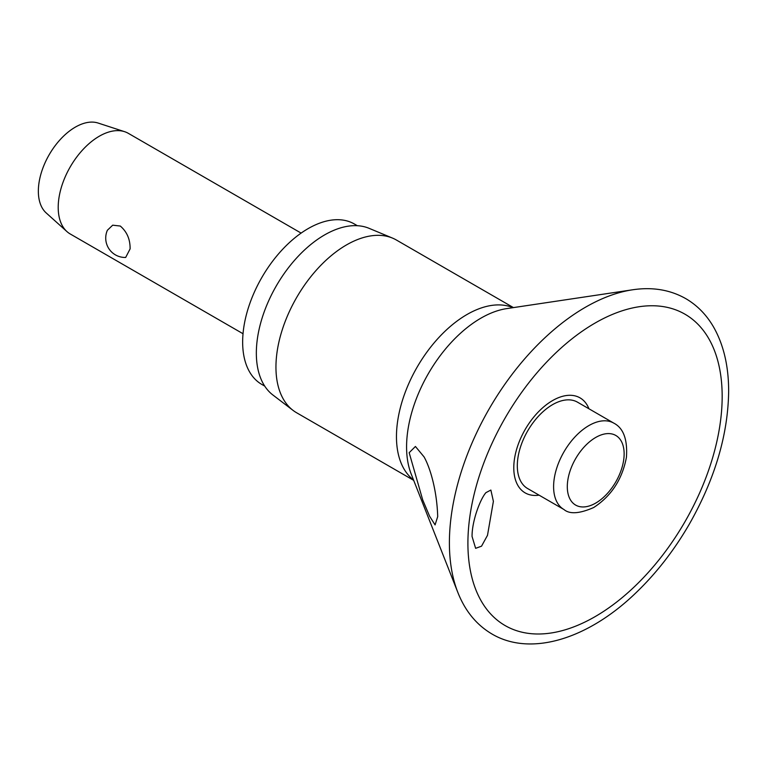 <?xml version="1.0" encoding="UTF-8"?>
<svg xmlns="http://www.w3.org/2000/svg" width="767" height="767" viewBox="0 0 767 767"><rect width="100%" height="100%" fill="white"/><g stroke="black" fill="none" stroke-linecap="round" stroke-linejoin="round"><path stroke-width="1.15" d="M493.392 501.33L487.496 535.328L481.532 546.19L475.626 548.328L472.06 536.449C471.916 521.119 480.238 498.981 485.962 492.625L490.87 490.055L493.392 501.33M588.941 408.773A54.86 31.668 120 0 0 545.721 405.244A54.86 31.668 120 0 0 513.785 467.765A54.86 31.668 120 0 0 539.067 495.156M437.698 516.613L435.081 524.906L429.606 516.239L422.722 499.95L409.166 452.703L415.426 446.471L424.046 456.873C430.373 468.052 436.969 491.005 437.698 516.613M513.43 307.596L396.347 239.994A99.739 57.583 120 0 0 392.503 238.096A99.739 57.583 120 0 0 317.078 269.322A99.739 57.583 120 0 0 275.947 367.096A99.739 57.583 120 0 0 293.042 410.374A99.739 57.583 120 0 0 296.608 412.751L413.691 480.353M392.503 238.096L369.09 228.326A96.479 55.703 120 0 0 296.129 258.527A96.479 55.703 120 0 0 256.341 353.117A96.479 55.703 120 0 0 272.87 394.976L293.042 410.374M357.336 225.709L354.44 224.031A92.606 53.469 120 0 0 283.071 248.844A92.606 53.469 120 0 0 242.65 342.044A92.606 53.469 120 0 0 261.825 384.44L264.73 386.117M563.937 509.509L527.648 488.56A49.874 28.791 -60 0 1 517.313 465.722A49.874 28.791 -60 0 1 539.086 415.541A49.874 28.791 -60 0 1 577.513 402.176L613.801 423.135A49.874 28.791 120 0 0 588.864 425.599A49.874 28.791 120 0 0 553.601 486.681A49.874 28.791 120 0 0 563.937 509.509C569.632 514.389 579.555 513.727 593.706 507.514C611.385 495.981 622.286 479.241 626.428 457.305C627.655 439.481 623.446 428.091 613.801 423.135M301.124 233.101L128.338 133.343A58.1 33.547 120 0 0 124.609 131.684A58.1 33.547 120 0 0 81.292 151.406A58.1 33.547 120 0 0 58.206 207.387A58.1 33.547 120 0 0 66.93 231.576A58.1 33.547 120 0 0 70.238 233.983L243.024 333.731M125.673 257.453A19.367 19.367 0 0 1 107.38 230.263L112.691 225.182L120.294 226.044C126.967 231.778 130.237 239.4 130.102 248.892L125.673 257.444M124.609 131.684L98.109 123.046A52.29 30.191 120 0 0 59.126 140.802A52.29 30.191 120 0 0 38.35 191.175A52.29 30.191 120 0 0 46.202 212.948L66.93 231.576M632.641 289.782A192.325 111.042 120 0 0 449.395 542.825A192.325 111.042 120 0 0 457.87 592.498C465.214 611.098 476.604 624.952 492.031 634.041C530.869 656.955 588.308 638.911 635.977 592.776C656.437 573.15 674.251 550.207 689.437 523.947C715.017 478.752 728.084 434.515 728.65 391.208C728.64 365.782 723.492 344.182 713.205 326.397C706.139 314.432 696.973 305.161 685.708 298.593C670.109 289.782 652.429 286.839 632.641 289.782L506.738 308.602A105.117 60.689 120 0 0 406.577 446.902A105.117 60.689 120 0 0 411.208 474.054L457.87 592.498M467.908 543.276A179.794 103.804 120 0 0 595.039 616.678A179.794 103.804 120 0 0 722.169 396.481A179.794 103.804 120 0 0 595.039 323.08A179.794 103.804 120 0 0 467.908 543.276M512.989 307.663A99.739 57.583 120 0 0 437.583 338.909A99.739 57.583 120 0 0 396.462 436.672A99.739 57.583 120 0 0 413.528 479.931M567.302 486.681A40.191 23.202 120 0 0 595.719 503.085A40.191 23.202 120 0 0 624.137 453.863A40.191 23.202 120 0 0 595.719 437.458A40.191 23.202 120 0 0 567.302 486.681"/></g></svg>
